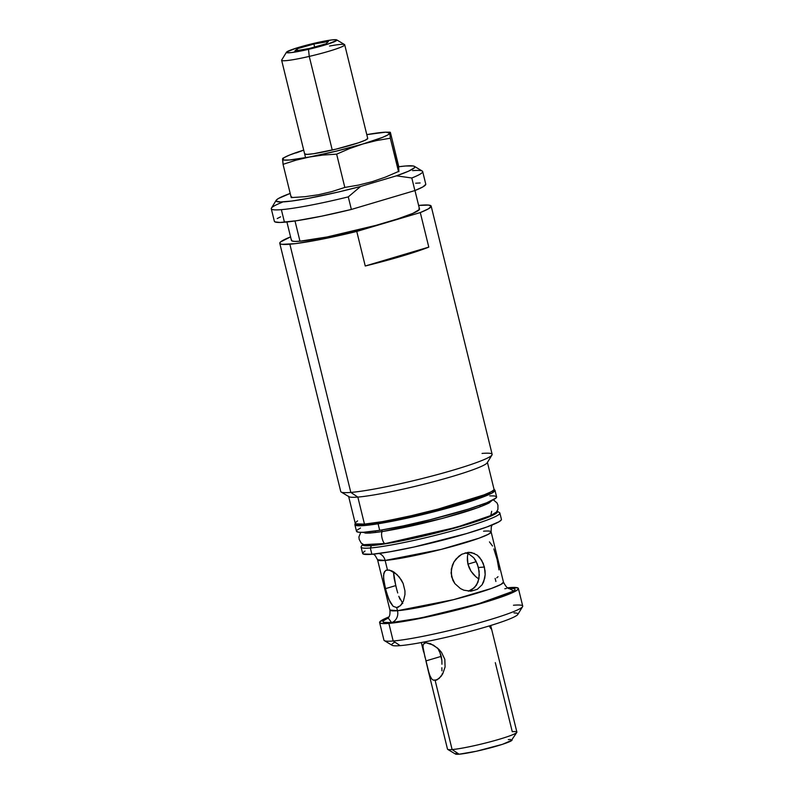 <?xml version="1.0" encoding="UTF-8"?>
<svg xmlns="http://www.w3.org/2000/svg" width="794" height="794" viewBox="0 0 794 794"><rect width="100%" height="100%" fill="white"/><g stroke="black" fill="none" stroke-linecap="round" stroke-linejoin="round"><path stroke-width="1.19" d="M329.54 46.042A32.475 2.848 166.2 0 1 344.725 44.792A32.475 2.848 166.2 0 1 309.253 56.404L332.249 150.036L309.253 56.404A32.475 2.848 -13.8 0 0 344.536 44.573L336.725 39.879A25.984 2.283 166.2 0 1 308.489 49.347L309.253 56.404L308.489 49.347L327.118 44.335L336.676 40.444L335.971 39.7L331.564 39.958L314.781 43.154A25.984 2.283 166.2 0 1 336.725 39.879M309.372 48.484L294.852 50.995L297.115 48.762L297.552 50.528L297.115 48.762L313.908 44.017L314.632 46.995L313.908 44.017L328.418 41.506L326.155 43.739L309.372 48.484L294.852 50.995L297.115 48.762L313.908 44.017L328.418 41.506L326.155 43.739L309.372 48.484M314.781 43.154L296.152 48.166L286.594 52.057L287.299 52.801L291.706 52.543L308.489 49.347A25.984 2.283 166.2 0 1 286.455 52.225A25.984 2.283 166.2 0 1 314.781 43.154M286.455 52.225L281.701 60.007A32.475 2.848 -13.8 0 0 309.253 56.404A32.475 2.848 166.2 0 1 281.642 60.284L305.571 157.718M367.721 138.484A32.475 2.848 166.2 0 1 367.652 138.692A32.475 2.848 166.2 0 1 336.854 148.935A32.475 2.848 166.2 0 1 304.817 154.125A32.475 2.848 166.2 0 1 304.628 153.847L307.02 154.393L313.848 153.679L336.14 149.113L358.461 142.811L365.309 140.191L367.721 138.484M369.786 134.176L385.755 132.181L389.814 133.104A55.213 4.843 166.2 0 1 362.937 143.972L376.505 140.568L390.32 138.206L389.814 133.104L390.39 132.429L398.558 165.708L398.906 171.663L390.32 138.206L389.814 133.104L387.968 134.841L382.589 137.352L362.937 143.972A55.213 4.843 166.2 0 1 309.313 157.033L322.85 155.068L336.646 154.155L349.668 148.538L362.937 143.972L376.505 140.568L390.32 138.206L398.489 171.484L385.477 177.102L372.197 181.667L358.64 185.071L344.824 187.434L336.646 154.155L349.668 148.538L362.937 143.972L336.12 151.168L309.313 157.033L322.85 155.068L336.646 154.155L344.824 187.434L331.823 191.602L318.573 194.728L305.025 196.694L291.229 197.607L283.051 164.328L296.053 160.16L309.313 157.033A55.213 4.843 166.2 0 1 282.545 159.227L283.051 164.328L296.053 160.16L309.313 157.033L289.701 159.981L284.361 160.07L282.545 159.227L284.391 157.48L289.76 154.969L303.705 150.106A55.213 4.843 166.2 0 0 285.165 157.053L282.743 158.334M376.594 133.342L366.788 134.643A55.213 4.843 166.2 0 1 386.43 132.181A55.213 4.843 166.2 0 1 389.814 133.104L390.39 132.429L398.558 165.708M302.742 150.503L296.142 152.934M282.892 158.343L282.545 159.227A55.213 4.843 166.2 0 1 285.165 157.053M282.704 158.363L283.051 164.328L291.229 197.607L291.805 196.922M271.28 208.743L274.367 221.308A77.951 6.848 -13.8 0 0 284.451 222.221L281.364 209.656A77.951 6.848 166.2 0 1 271.28 208.743A77.951 6.848 166.2 0 1 282.158 202.301M398.707 166.75A71.45 6.273 166.2 0 1 405.585 165.996L398.707 166.75M418.974 208.475L419.371 209.547L412.88 213.368L397.645 218.926L375.989 225.357L327.078 236.969L299.973 241.207L295.001 220.97L299.973 241.207A65.932 5.786 -13.8 0 0 372.674 226.26A65.932 5.786 -13.8 0 0 419.5 208.981L414.964 190.54M482.057 453.424A77.951 6.848 166.2 0 1 491.982 454.992A77.951 6.848 166.2 0 1 433.544 475.616A77.951 6.848 166.2 0 1 350.819 492.429L289.86 244.215L350.819 492.429A77.951 6.848 -13.8 0 0 436.779 474.752A77.951 6.848 -13.8 0 0 492.141 454.327L431.172 206.122A77.951 6.848 166.2 0 1 420.294 212.564L428.79 247.123A77.951 6.848 166.2 0 1 365.25 266L356.764 231.441A77.951 6.848 166.2 0 1 289.86 244.215A77.951 6.848 166.2 0 1 279.776 243.301A77.951 6.848 166.2 0 1 290.574 236.89M290.644 236.86L280.53 241.962L279.756 243.083L280.322 243.887L282.227 244.344L295.457 243.629L318.136 239.937L356.764 231.441L420.294 212.564L428.79 247.123L365.25 266L401.744 256.174L428.79 247.123L365.25 266L356.764 231.441L420.294 212.564L428.303 208.891L431.182 206.341L428.72 205.08L418.627 205.438A77.951 6.848 166.2 0 1 421.088 205.209A77.951 6.848 166.2 0 1 431.172 206.122M493.868 489.789L491.635 491.585L479.636 496.766L446.853 506.929L406.578 516.864L382.301 521.658L364.466 524.109L357.836 497.084L364.466 524.109A71.45 6.273 -13.8 0 0 443.26 507.912A71.45 6.273 -13.8 0 0 494.007 489.183L487.367 462.168A71.45 6.273 166.2 0 1 436.631 480.886A71.45 6.273 166.2 0 1 357.836 497.084L350.819 492.429L357.836 497.084A71.45 6.273 -13.8 0 0 433.663 481.68A71.45 6.273 -13.8 0 0 487.238 462.763L491.982 454.992M279.776 243.301L340.735 491.516A77.951 6.848 -13.8 0 0 350.819 492.429A77.951 6.848 166.2 0 1 341.182 492.032L348.993 496.726A71.45 6.273 -13.8 0 0 357.836 497.084A71.45 6.273 166.2 0 1 348.586 496.25L355.226 523.276A71.45 6.273 -13.8 0 0 364.466 524.109L355.791 523.832L355.365 522.67L357.598 520.874M286.912 221.992L291.438 240.443A65.932 5.786 -13.8 0 0 299.973 241.207L294.802 241.406L291.964 240.959L291.567 239.887M412.602 170.65A77.951 6.848 166.2 0 1 422.676 171.554A77.951 6.848 166.2 0 1 411.808 177.995L414.895 190.57L351.365 209.447L348.278 196.882L360.565 186.481A71.45 6.273 166.2 0 1 276.183 200.306A71.45 6.273 166.2 0 1 290.197 193.418L278.545 198.44L276.461 199.949L276.104 201.061L280.58 201.964L291.507 201.071L307.824 198.46L338.701 191.94L360.565 186.481L396.424 175.831L411.808 177.995L414.895 190.57L351.365 209.447L348.278 196.882L360.565 186.481L396.424 175.831L411.808 177.995A77.951 6.848 -13.8 0 0 422.239 171.047L414.428 166.353A71.45 6.273 166.2 0 1 396.424 175.831L408.563 171.176L414.408 167.782L414.766 166.671L413.386 165.996L405.585 165.996A71.45 6.273 166.2 0 1 414.428 166.353M425.783 184.347L422.904 186.898L414.895 190.57A77.951 6.848 -13.8 0 0 425.763 184.129L422.676 171.554M415.689 183.215L420.125 182.977M276.183 200.306L271.439 208.088A77.951 6.848 -13.8 0 0 281.364 209.656A77.951 6.848 -13.8 0 0 348.278 196.882A77.951 6.848 166.2 0 1 281.364 209.656L284.451 222.221A77.951 6.848 -13.8 0 0 351.365 209.447L321.808 216.137L296.708 220.712L280.014 222.459L274.923 221.893L274.357 221.089M277.235 218.539L280.619 216.831M382.142 531.573L381.765 530.005L382.142 531.573M488.26 493.6L493.481 490.265L488.439 493.511L428.423 512.09L378.619 522.591A0.973 0.665 80.9 0 0 378.083 523.782L442.387 509.579L481.194 497.699L491.943 493.094L494.99 490.305A72.135 6.332 166.2 0 1 454.138 506.324A72.135 6.332 166.2 0 1 378.083 523.782L379.691 530.342A72.135 6.332 -13.8 0 0 455.756 512.894A72.135 6.332 -13.8 0 0 496.597 496.875L494.99 490.305L494.007 489.164M381.765 521.747A14.352 9.786 -99.1 0 1 380.554 522.273A14.352 9.786 80.9 0 0 381.765 521.747M489.769 495.873L494.454 495.932L496.518 496.697L495.893 498.126L486.782 502.741L468.5 509.083L430.259 519.693L403.193 525.916L379.691 530.342L378.083 523.782A0.973 0.665 -99.1 0 1 378.619 522.591L378.5 522.611M362.233 524.526L356.198 523.98L362.163 524.526L378.619 522.591M379.691 530.342L363.324 532.298L358.64 532.238L356.486 531.275A72.135 6.332 -13.8 0 0 379.691 530.342M357.201 530.045L360.486 528.01M378.083 523.782A72.135 6.332 166.2 0 1 354.878 524.725L362.987 525.658L378.083 523.782M362.143 532.337L369.716 533.102L383.571 531.355L369.716 533.102L362.143 532.337M386.231 543.364L386.231 543.364C383.214 546.699 379.244 530.521 383.294 531.424C379.244 530.521 383.214 546.699 386.231 543.364L456.739 527.226L490.752 515.584L491.685 511.286M492.082 500.428L488.896 503.088L478.633 507.406L442.476 518.413L383.294 531.424L442.476 518.413L478.633 507.406L488.896 503.088L492.082 500.428M383.849 531.335L383.571 531.355C366.183 534.005 364.406 532.883 364.912 532.963M438.308 649.462L439.955 652.608L438.308 649.462M441.275 656.35L439.955 652.608L441.871 660.39L441.275 656.35L425.931 660.906L441.275 656.35M441.94 664.241L441.871 660.39L441.94 664.241M441.94 670.841L441.871 667.744L441.94 670.841M442.486 674.215L442.288 673.491L442.486 674.215M497.54 653.333L490.702 625.493M425.872 642.733L424.264 643.209L425.872 642.733L430.576 643.706L437.653 648.162L441.494 652.35L444.819 659.357L445.087 666.96L442.804 673.649L441.067 676.349L437.107 679.853L433.345 680.16L431.797 679.059L429.425 674.771L422.884 648.142L423.252 644.311L425.872 642.733L425.624 641.721L425.872 642.733L433.365 645.085L439.013 649.442L441.494 652.35L444.819 659.357L445.087 666.96L442.804 673.649L439.122 678.453L435.142 680.428L452.114 749.556A35.73 3.136 -13.8 0 0 491.516 741.457A35.73 3.136 -13.8 0 0 516.884 732.098L493.005 634.882M436.144 680.24L433.345 680.16L431.797 679.059M394.846 642.207A64.959 5.707 -13.8 0 0 400.186 645.641A64.959 5.707 -13.8 0 0 469.125 631.637A64.959 5.707 -13.8 0 0 517.827 614.447L522.581 606.666A71.45 6.273 166.2 0 1 469.006 625.583A71.45 6.273 166.2 0 1 393.179 640.986L400.186 645.641L393.179 640.986A71.45 6.273 -13.8 0 0 471.973 624.789A71.45 6.273 -13.8 0 0 522.72 606.06L518.393 588.473A71.45 6.273 166.2 0 1 467.656 607.192A71.45 6.273 166.2 0 1 388.862 623.389L393.179 640.986L388.862 623.389L406.687 620.938L430.963 616.144L483.635 602.676L504.021 596.046L516.021 590.865L518.254 589.069L517.827 587.907L509.153 587.639A71.45 6.273 166.2 0 1 518.393 588.473M513.47 605.236A71.45 6.273 166.2 0 1 522.581 606.666M387.363 618.655L387.363 618.655C387.373 617.861 390.539 618.189 389.914 610.03L397.476 610.715A9.746 8.516 -94.7 0 1 391.591 622.575L388.137 617.911L382.897 621.206L383.313 622.317L391.591 622.575A9.746 8.516 85.3 0 0 397.476 610.715A58.458 5.131 -13.8 0 0 461.949 597.465A58.458 5.131 -13.8 0 0 503.465 582.141L491.119 531.871A58.458 5.131 166.2 0 1 449.603 547.195A58.458 5.131 166.2 0 1 385.13 560.445L387.442 569.874L391.829 570.896L394.34 572.375L399.273 577.01L403.134 583.461L404.95 590.855L404.96 594.547L403.412 601.088L400.384 605.703L396.702 607.569L397.476 610.715L396.702 607.569L393.129 606.298L388.732 599.291L385.447 588.662L395.749 585.595L393.437 571.779L394.152 578.439L396.702 589.337L395.749 585.595L385.447 588.662L383.571 578.3L383.82 573.238L385.785 570.36L389.487 570.052L396.861 574.429L401.397 580.047L403.134 583.461L404.95 590.855L404.96 594.547L403.412 601.088M506.423 588.453A9.746 8.516 -94.7 0 1 504.786 588.741M483.556 531.196A58.458 5.131 166.2 0 1 491.119 531.871L488.618 534.154L479.05 538.183L441.166 549.398L385.13 560.445L377.567 559.76A58.458 5.131 166.2 0 0 385.13 560.445A9.746 8.516 85.3 0 0 378.966 553.478A9.746 8.516 -94.7 0 1 385.13 560.445L387.442 569.874L385.785 570.36L387.442 569.874M468.351 591.183L474.415 587.759L477.988 582.191L479.308 575.134L478.474 567.511L484.409 567.025L485.174 574.628L484.727 578.29L482.117 584.751L477.323 589.307L470.882 591.222L463.845 590.19L460.5 588.612L454.883 583.63L451.597 576.781L451.32 569.149L453.95 561.963L456.153 558.867L461.8 554.252L468.242 552.336L471.418 552.515L477.144 555.056L479.566 557.319L483.248 563.422L485.065 570.817L485.174 574.628L483.705 581.714L482.117 584.751L477.323 589.307L470.882 591.222L463.845 590.19L460.5 588.612L454.883 583.63L452.898 580.384L451.071 572.97L452.312 565.417L453.95 561.963L458.813 556.257L461.8 554.252L468.242 552.336L474.415 553.438M397.715 592.949L396.702 589.337L397.715 592.949M399.968 599.222L398.787 596.294L402.776 603.42M478.445 578.717L475.795 576.712L478.445 578.717M473.254 574.181L475.795 576.712L471.001 571.194L473.254 574.181M469.175 567.809L471.001 571.194L467.934 564.147L469.175 567.809M467.348 560.385L467.934 564.147L476.311 561.656L467.934 564.147L467.428 556.663L467.348 560.385M468.093 553.19L467.428 556.663L468.093 553.19M498.999 569.894L497.133 559.532L493.848 548.912M496.786 577.834L497.997 576.702M402.052 603.668L400.384 605.703L396.702 607.569L393.129 606.298L390.053 602.18L386.43 592.384L383.968 581.486L383.512 575.541L384.574 571.491M398.568 607.023L396.702 607.569M362.659 544.218L363.076 545.349L371.513 545.607A69.505 6.104 166.2 0 1 362.659 544.218A69.505 6.104 166.2 0 1 362.669 544.198L361.23 546.55A71.45 6.273 -13.8 0 0 370.332 547.979A71.45 6.273 166.2 0 1 361.091 547.155L362.64 553.438A71.45 6.273 -13.8 0 0 371.88 554.272A71.45 6.273 -13.8 0 0 450.674 538.074A71.45 6.273 -13.8 0 0 501.421 519.345L499.873 513.063A71.45 6.273 166.2 0 1 449.126 531.781A71.45 6.273 166.2 0 1 370.332 547.979L371.88 554.272L370.332 547.979A71.45 6.273 -13.8 0 0 452.064 530.988A71.45 6.273 -13.8 0 0 499.476 512.596L497.123 511.187A69.505 6.104 166.2 0 1 451.012 529.082A69.505 6.104 166.2 0 1 371.513 545.607L370.332 547.979L371.513 545.607L388.862 543.225L412.473 538.56L451.647 528.903L483.536 519.018L495.218 513.976L497.381 512.229L496.965 511.098M495.307 662.653L512.259 731.681A35.73 3.136 166.2 0 1 516.815 732.396A35.73 3.136 166.2 0 1 490.027 741.854A35.73 3.136 166.2 0 1 452.114 749.556L459.131 754.211A29.229 2.571 -13.8 0 0 490.146 747.908A29.229 2.571 -13.8 0 0 512.061 740.177L502.433 744.335L476.35 751.253L459.131 754.211L455.577 754.101L456.312 752.891M508.339 739.591L510.631 739.502M511.892 739.7L516.815 732.396M430.497 677.222L428.085 670.106L447.498 749.139A35.73 3.136 -13.8 0 0 452.114 749.556A35.73 3.136 166.2 0 1 447.697 749.377L455.508 754.062A29.229 2.571 -13.8 0 0 459.131 754.211L452.114 749.556L435.142 680.428M501.282 519.951L499.049 521.747L487.04 526.928L466.664 533.548L413.982 547.026L389.715 551.82L371.88 554.272L363.205 553.994L362.779 552.832L365.002 551.036M492.518 546.014L489.451 541.895M477.144 555.056L481.611 560.137L484.409 567.025L478.474 567.511L475.735 560.604L473.77 557.785L468.797 553.904L465.185 552.862M465.87 552.971L468.797 553.904L473.77 557.785L477.313 563.879L479.149 571.313L478.931 578.786L476.479 585.218L471.805 589.753L468.758 591.073M373.418 554.133L375.135 555.463L377.567 559.76L389.914 610.03A58.458 5.131 -13.8 0 0 397.476 610.715L453.523 599.669L491.407 588.453L500.964 584.424L503.465 582.141C505.957 586.935 508.051 589.088 509.728 588.602M495.148 578.419L495.903 581.466M508.686 588.294L513.827 590.994L477.919 604.016L421.207 617.881L391.591 622.575L408.612 620.243L431.787 615.658L482.067 602.805L501.52 596.483L512.984 591.53L515.108 589.823L514.701 588.711L508.686 588.294M509.153 587.639L507.614 587.778A71.45 6.273 166.2 0 1 509.153 587.639M388.842 616.948L379.75 621.96L380.177 623.111L383.254 623.598L388.862 623.389A71.45 6.273 166.2 0 1 379.611 622.556A71.45 6.273 166.2 0 1 388.842 616.948M379.611 622.556L383.939 640.153A71.45 6.273 -13.8 0 0 393.179 640.986A71.45 6.273 166.2 0 1 384.336 640.619L392.157 645.314A64.959 5.707 -13.8 0 0 400.186 645.641A64.959 5.707 -13.8 0 0 481.72 628.163A64.959 5.707 -13.8 0 0 513.996 612.938M424.988 657.234L422.815 645.969M428.085 670.106L425.931 660.906M491.029 628.808L489.372 626.238M344.725 44.792L367.721 138.424M390.072 132.201L386.43 132.181M375.552 532.486L375.195 531.027M480.271 506.761L479.913 505.312M488.409 493.521L488.439 493.511C472.797 501.312 411.391 517.579 378.559 522.601L362.163 524.526M356.496 531.295L354.878 524.725L355.226 523.246M360.764 532.357L358.918 536.923L359.176 539.344L361.161 543.027L363.731 544.684L385.953 543.433L432.184 533.757L467.388 524.09L489.829 516.1L496.419 512.07L497.907 509.401L497.947 505.222L497.044 502.949L493.312 499.803M489.918 502.255C490.176 502.721 480.38 507.614 456.49 514.492C430.11 522.025 405.794 527.643 383.571 531.355M491.119 531.871L491.278 526.928L492.191 524.953M423.619 651.953L421.306 642.544"/></g></svg>
